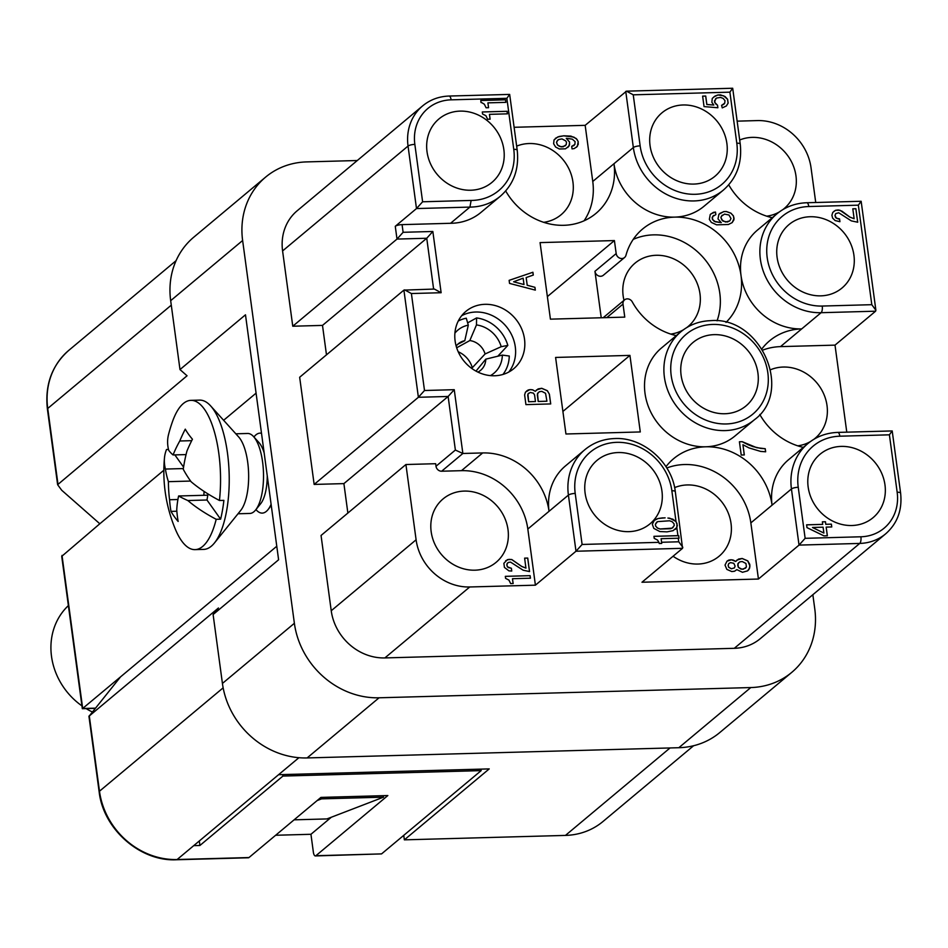 <?xml version="1.0" encoding="UTF-8"?>
<svg xmlns="http://www.w3.org/2000/svg" width="948" height="948" viewBox="0 0 948 948"><rect width="100%" height="100%" fill="white"/><g stroke="black" fill="none" stroke-linecap="round" stroke-linejoin="round"><path stroke-width="1.42" d="M797.778 445.844A41.333 36.889 50.1 0 0 810.362 441.614M813.917 439.268A41.333 36.889 50.1 0 0 815.114 438.308A41.333 36.889 50.1 0 0 823.599 393.633A41.333 36.889 50.1 0 0 783.261 367.042A41.333 36.889 50.1 0 0 770.606 369.72M357.289 160.52L306.619 161.907A79.999 71.408 50.1 0 0 265.653 177.086A79.999 71.408 50.1 0 0 242.629 240.508L294.378 623.286L222.424 683.437A79.999 71.408 -129.9 0 0 307.116 757.938L678.839 747.711A79.999 71.408 50.1 0 0 719.805 732.531L791.746 672.381A79.999 71.408 50.1 0 0 814.782 608.96L812.851 594.704M265.653 177.086L193.712 237.237A79.999 71.408 50.1 0 0 170.676 300.67L179.99 369.566L245.485 314.807L278.605 559.782L213.11 614.541L222.424 683.437M892.163 430.913L889.402 434.824L897.164 492.249A5.333 1.386 -7.7 0 1 900.6 493.067L892.198 430.937L837.842 432.406C826.407 432.809 816.441 436.518 807.945 443.51A57.33 51.18 50.1 0 0 791.438 488.967A5.333 1.386 -7.7 0 1 798.24 487.284A51.998 46.416 50.1 0 1 839.833 436.199L889.402 434.824M875.596 311.193L875.881 310.233L871.805 304.687L822.236 306.05A5.333 1.967 88.4 0 1 821.087 312.698L875.596 311.193L835.01 345.131L780.5 346.624A62.663 55.932 50.1 0 0 762.808 350.096M416.101 539.791A50.671 45.22 -129.9 0 0 469.734 586.978L535.407 585.177L527.823 529.031A62.663 55.932 50.1 0 0 461.475 470.67L441.649 471.215A5.333 4.764 -129.9 0 1 436.009 466.25L435.653 463.702L405.922 464.52L416.101 539.791L331.231 610.737L321.052 535.466L405.922 464.52M669.833 518.212L667.902 518.046L672.76 519.16L676.031 521.637L671.859 490.768A5.333 1.386 -7.7 0 1 675.296 491.585C672.096 462.351 643.076 436.981 614.814 438.545C603.378 438.948 593.412 442.657 584.916 449.648L565.541 465.847A57.33 51.18 50.1 0 0 549.034 511.292A62.663 55.932 50.1 0 0 482.686 452.931L462.861 453.476L441.649 471.215M223.147 687.845L99.481 791.225A73.328 65.459 50.1 0 0 177.122 859.528L278.582 774.694L489.227 768.899L404.358 839.845L565.446 835.413A73.328 65.459 50.1 0 0 602.987 821.501L693.628 745.721M403.753 835.342L404.358 839.845M514.112 127.293L585.165 125.337L592.761 181.471L613.972 163.731A62.663 55.932 -129.9 0 1 595.937 213.418A62.663 55.932 -129.9 0 1 563.847 225.304A62.663 55.932 -129.9 0 1 505.699 190.963M670.734 334.087A41.333 36.889 50.1 0 0 683.318 329.857M686.873 327.498A41.333 36.889 50.1 0 0 688.07 326.55A41.333 36.889 50.1 0 0 696.555 281.864A41.333 36.889 50.1 0 0 656.217 255.285A41.333 36.889 50.1 0 0 635.053 263.129A41.333 36.889 50.1 0 0 623.997 300.326M675.296 491.585L682.56 548.311L641.974 582.238L758.436 579.038L799.034 545.1L805.136 538.322L798.24 487.284M535.407 585.177L575.993 551.238L582.108 544.46L575.211 493.422A5.333 1.386 172.3 0 0 568.409 495.105L575.993 551.238L682.56 548.311M469.734 586.978L384.876 657.924L734.285 648.314A50.671 45.22 50.1 0 0 760.237 638.703L885.681 533.819C897.436 523.45 902.413 509.87 900.6 493.067M470.789 190.228A41.333 36.889 50.1 0 0 491.953 182.383A41.333 36.889 50.1 0 0 500.437 137.697A41.333 36.889 50.1 0 0 460.088 111.117A41.333 36.889 50.1 0 0 438.924 118.962A41.333 36.889 50.1 0 0 430.439 163.637A41.333 36.889 50.1 0 0 470.789 190.228M820.861 295.847A41.333 36.889 50.1 0 0 842.025 288.002A41.333 36.889 50.1 0 0 850.51 243.328A41.333 36.889 50.1 0 0 810.161 216.737A41.333 36.889 50.1 0 0 788.997 224.581A41.333 36.889 50.1 0 0 780.512 269.256A41.333 36.889 50.1 0 0 820.861 295.847M658.919 542.339L659.192 543.109A5.333 1.967 -91.6 0 1 659.216 543.512L661.692 543.441A5.333 1.967 -91.6 0 0 661.586 542.268L661.1 538.689L678.27 538.215A5.333 1.386 172.3 0 1 679.041 538.215L678.697 535.656A5.333 1.386 172.3 0 0 677.927 535.656L653.942 536.319L654.215 538.357L657.557 540.064L658.919 542.339L582.108 544.46M665.117 517.833L658.066 518.532L654.286 520.428L652.319 524.327L653.8 528.38L659.82 531.544L667.025 531.864L673.08 530.667L676.813 527.479L677.927 535.656M628.88 531.65A41.333 36.889 50.1 0 0 650.044 523.806A41.333 36.889 50.1 0 0 658.528 479.131A41.333 36.889 50.1 0 0 618.179 452.54A41.333 36.889 50.1 0 0 597.015 460.384A41.333 36.889 50.1 0 0 588.53 505.059A41.333 36.889 50.1 0 0 628.88 531.65M673.068 556.239A41.333 36.889 50.1 0 0 697.965 564.048A41.333 36.889 50.1 0 0 719.129 556.203A41.333 36.889 50.1 0 0 727.614 511.529A41.333 36.889 50.1 0 0 687.264 484.949A41.333 36.889 50.1 0 0 674.62 487.627M758.436 579.038L750.852 522.893A62.663 55.932 50.1 0 0 684.503 464.532A62.663 55.932 50.1 0 0 666.811 467.992M747.569 570.874L749.667 567.994L749.797 564.404L747.771 560.872L742.154 558.467L738.516 559.083L735.719 561.465L731.453 559.782L726.986 561.192L725.019 565.091L726.843 569.393L731.797 571.561L734.558 571.229L736.833 569.63L742.474 572.284L747.569 570.874L748.896 569.582L749.963 565.968L747.723 560.908L742.118 558.502L736.774 560.173M585.165 125.337L626.498 91.162L633.24 94.824L729.889 92.169L736.797 143.195A51.998 46.416 50.1 0 1 695.192 194.293A51.998 46.416 50.1 0 1 640.149 145.862L633.24 94.824M815.73 202.493L811.038 167.784A50.671 45.22 -129.9 0 0 757.393 120.586L737.141 121.154M474.936 570.186A41.333 36.889 50.1 0 0 496.088 562.354A41.333 36.889 50.1 0 0 504.585 517.667A41.333 36.889 50.1 0 0 464.236 491.088A41.333 36.889 50.1 0 0 443.072 498.921A41.333 36.889 50.1 0 0 434.587 543.607A41.333 36.889 50.1 0 0 474.936 570.186M525.974 568.089L521.696 566.406L511.754 559.51L507.417 559.628L503.874 563.313L504.419 567.402L508.934 570.862L511.754 571.04L511.375 568.231L508.175 567.556L507.002 565.79L507.038 563.74L508.412 562.425L510.545 562.105L523.154 570.21L529.553 571.573L527.728 558.052L524.623 558.135L525.927 568.125L521.661 566.454L511.707 559.545L508.886 559.367L505.663 560.73M510.664 583.613L513.141 583.553L512.477 578.707L530.453 578.209L530.098 575.661L505.32 576.337L505.592 578.375L508.934 580.081L510.664 583.613M294.378 623.286A79.999 71.408 -129.9 0 0 379.07 697.787L750.792 687.561A79.999 71.408 50.1 0 0 791.746 672.381M503.293 374.01L502.961 374.448A35.479 31.675 -129.9 0 0 503.293 374.01A35.479 31.675 -129.9 0 0 509.266 356.021L502.345 355.097L485.779 359.162L476.003 371.106M851.908 525.512A41.333 36.889 50.1 0 0 873.072 517.667A41.333 36.889 50.1 0 0 881.557 472.981A41.333 36.889 50.1 0 0 841.22 446.401A41.333 36.889 50.1 0 0 820.056 454.246A41.333 36.889 50.1 0 0 811.571 498.921A41.333 36.889 50.1 0 0 851.908 525.512M822.366 521.827L822.71 524.374L806.606 524.825L806.985 527.621L823.954 535.869L827.355 535.774L826.182 527.1L831.763 526.946L831.384 524.137L825.803 524.291L825.459 521.744L822.366 521.827M682.833 547.34L678.756 541.794L661.586 542.268M676.031 521.637L677.322 525.453L676.813 527.479M508.756 372.066A37.328 33.322 50.1 0 0 510.699 333.032A37.328 33.322 50.1 0 0 475.754 312.022A37.328 33.322 50.1 0 0 461.652 315.72M724.865 413.743A41.333 36.889 50.1 0 0 746.029 405.898A41.333 36.889 50.1 0 0 754.513 361.224A41.333 36.889 50.1 0 0 714.176 334.644A41.333 36.889 50.1 0 0 693.012 342.477A41.333 36.889 50.1 0 0 684.527 387.163A41.333 36.889 50.1 0 0 724.865 413.743M384.876 657.924A50.671 45.22 -129.9 0 1 331.231 610.737M314.155 484.428L418.388 397.283L403.907 290.112L299.663 377.257L314.155 484.428L343.899 483.61L347.869 513.046M282.587 250.936L408.043 146.063A50.671 45.22 50.1 0 1 422.63 105.892L297.174 210.776A50.671 45.22 50.1 0 0 282.587 250.936L292.766 326.219L322.498 325.401L326.479 354.836M693.817 184.078A41.333 36.889 50.1 0 0 714.982 176.245A41.333 36.889 50.1 0 0 723.466 131.559A41.333 36.889 50.1 0 0 683.117 104.979A41.333 36.889 50.1 0 0 661.953 112.824A41.333 36.889 50.1 0 0 653.468 157.498A41.333 36.889 50.1 0 0 693.817 184.078M47.4 409.038C44.769 384.864 51.915 365.3 68.837 350.322A73.328 65.459 50.1 0 0 47.732 408.458A5.333 1.386 172.3 0 0 47.4 409.038L57.627 484.701L61.703 490.246L99.824 523.77L163.838 470.255M223.621 420.284L256.079 393.147M57.627 484.701L187.052 375.775L179.99 369.566M766.731 216.18A41.333 36.889 50.1 0 0 779.315 211.961M782.87 209.603A41.333 36.889 50.1 0 0 784.067 208.643A41.333 36.889 50.1 0 0 792.552 163.968A41.333 36.889 50.1 0 0 752.202 137.377A41.333 36.889 50.1 0 0 739.689 140.008M383.324 795.68L383.525 797.161L326.918 818.93L294.093 819.83M807.945 443.51L788.57 459.709A57.33 51.18 50.1 0 0 772.063 505.154A62.663 55.932 50.1 0 0 705.727 446.792A57.33 51.18 50.1 0 0 735.079 435.914L754.454 419.715C793.559 391.358 760.794 316.265 710.799 320.649C699.363 321.052 689.397 324.749 680.901 331.753A57.33 51.18 50.1 0 0 669.134 393.716A57.33 51.18 50.1 0 0 725.09 430.593A57.33 51.18 50.1 0 0 754.454 419.715M99.824 523.77L61.727 556.358L82.322 708.689L94.883 708.381M213.11 614.541L218.443 607.988L89.302 715.953L120.526 676.884L82.358 708.725M120.526 676.884L276.78 546.249M271.104 504.3A40.006 14.741 88.4 0 1 267.988 509.669L268.995 508.412A38.667 14.244 -91.6 0 0 271.187 504.964M835.01 345.131L846.777 432.158M321.36 797.386L321.562 798.868L317.13 800.574M89.302 715.953L99.481 791.225A5.333 1.386 172.3 0 0 99.149 791.805C103.261 829.239 140.351 861.744 176.577 859.753A5.333 1.967 88.4 0 0 177.122 859.528L248.98 857.549L320.934 797.398L387.839 795.55L315.897 855.712A5.333 1.967 88.4 0 1 315.352 855.937A5.333 1.967 88.4 0 1 313.361 852.145L310.944 834.287L331.35 817.223M248.98 857.549A5.333 1.967 88.4 0 1 248.435 857.774L176.577 859.753M481.987 102.763L484.369 104.233L486.087 107.776L488.564 107.705L487.912 102.858L505.877 102.36L505.533 99.813L480.755 100.488L481.027 102.526L481.987 102.763M482.307 111.971L482.579 114.021L485.921 115.715L487.639 119.258L490.116 119.187L489.464 114.341L507.429 113.843L507.085 111.295L482.307 111.971L507.085 111.295M624.542 257.536L603.331 275.264A5.333 4.764 50.1 0 1 594.953 271.318L616.176 253.578A5.333 4.764 50.1 0 0 625.964 255.296A62.663 55.932 50.1 0 1 642.59 229.025A62.663 55.932 50.1 0 1 674.668 217.128A57.33 51.18 50.1 0 0 704.032 206.249L723.395 190.062C736.679 178.331 742.284 162.997 740.234 144.025A5.333 1.386 172.3 0 0 736.797 143.195M383.525 797.161L321.562 798.868M543.702 222.318A41.333 36.889 50.1 0 0 561.038 214.781A41.333 36.889 50.1 0 0 569.523 170.107A41.333 36.889 50.1 0 0 529.174 143.527A41.333 36.889 50.1 0 0 516.66 146.146M485.779 359.162A17.337 15.476 -129.9 0 1 482.864 367.942A17.337 15.476 -129.9 0 1 477.911 372.09M490.424 375.621A28.108 25.086 50.1 0 0 502.345 355.097M726.014 322.415A62.663 55.932 50.1 0 0 741.016 275.501A62.663 55.932 50.1 0 0 674.668 217.128A57.33 51.18 50.1 0 1 613.972 163.731L633.347 147.544L625.751 91.399M717.055 320.839A62.663 55.932 50.1 0 0 653.456 234.867A62.663 55.932 50.1 0 0 633.228 239.382M728.728 184.824A62.663 55.932 50.1 0 0 772.276 217.708M806.795 202.742L861.151 201.272L858.343 205.171L808.786 206.534A5.333 1.967 -91.6 0 0 806.795 202.742C795.348 203.156 785.382 206.854 776.898 213.845L757.523 230.044A57.33 51.18 50.1 0 0 741.016 275.501A57.33 51.18 50.1 0 0 801.712 328.897A62.663 55.932 50.1 0 0 769.622 340.782A62.663 55.932 50.1 0 0 761.967 348.781M730.896 213.158L726.322 211.499L723.845 211.57L718.928 214.26L717.991 218.893L721.298 222.65L715.278 221.785L712.458 219.308L712.695 216.488L715.859 214.603L715.515 212.056L713.382 212.364L710.253 214.497L709.353 219.391L711.32 222.413L716.617 224.83L728.396 224.498L732.176 222.602L733.965 219.735L733.444 215.907L730.896 213.158L733.408 215.954L734.06 218.49L732.152 222.626M594.953 271.318L601.233 317.758M676.28 335.616A62.663 55.932 50.1 0 1 632.257 301.855A5.333 4.764 50.1 0 0 624.542 299.876L603.319 317.604A5.333 4.764 50.1 0 0 603.212 317.71M718.015 94.942L715.053 96.044L712.268 98.426L711.853 102.277L713.785 105.038L706.864 104.47L705.727 96.044L702.622 96.127L704.044 106.591L717.873 107.752L717.529 105.192L715.467 103.711L714.472 100.926L716.57 98.047L720.527 97.431L723.134 98.379L724.995 100.642L724.722 103.202L721.594 105.347L722.246 107.882L726.346 105.975L728.135 103.107L727.614 99.279L725.066 96.542L720.492 94.871L717.968 94.978L723.68 95.843L727.566 99.327L728.088 103.154L726.322 105.998M494.643 375.764A37.328 33.322 50.1 0 0 513.757 368.677A37.328 33.322 50.1 0 0 521.424 328.328A37.328 33.322 50.1 0 0 484.985 304.32A37.328 33.322 50.1 0 0 465.871 311.394A37.328 33.322 50.1 0 0 458.204 351.755A37.328 33.322 50.1 0 0 494.643 375.764M759.786 414.477A62.663 55.932 50.1 0 0 803.323 447.373M742.213 441.673L739.416 441.756L741.218 455.028L744.31 454.933L742.936 444.731L748.956 447.894L760.628 451.414L765.652 451.793L765.237 448.724L756.705 447.681L742.213 441.673L739.428 441.792M852.797 208.797L854.136 218.739L849.87 217.068L841.919 211.143L838.34 209.958L835.591 210.29L832.771 212.411L831.906 215.255L832.593 218.052L835.105 220.552L839.928 221.69L839.549 218.893L836.349 218.206L835.034 215.421L835.721 213.62L838.719 212.767L851.316 220.872L857.727 222.235L855.89 208.702L852.797 208.797M680.901 331.753L661.526 347.94A57.33 51.18 50.1 0 0 649.759 409.915A57.33 51.18 50.1 0 0 705.727 446.792A62.663 55.932 50.1 0 0 673.637 458.678A62.663 55.932 50.1 0 0 665.982 466.677M624.542 299.876A5.333 4.764 50.1 0 0 623.002 304.095L624.768 317.118L550.421 319.156L540.064 242.605L614.411 240.567L547.363 296.606M616.176 253.578L614.411 240.567M292.766 326.219L396.999 239.074L395.269 226.299A5.333 1.386 -7.7 0 1 402.071 224.629L450.549 223.29A57.33 51.18 50.1 0 0 451.639 223.266A57.33 51.18 50.1 0 0 480.991 212.388L500.366 196.2C513.638 184.481 519.255 169.135 517.205 150.163A5.333 1.386 -7.7 0 0 513.757 149.346L506.86 98.308L509.669 94.409L517.205 150.163M565.944 433.994L640.291 431.944L629.934 355.393L555.599 357.443L565.944 433.994M526.164 277.563L533.286 275.062L532.906 272.254L509.135 280.347L509.538 283.405L535.324 290.124L534.945 287.315L527.207 285.218L526.164 277.563L527.207 285.218M541.758 388.301L538.109 388.917L535.324 391.299L532.634 389.829L529.814 389.652L525.476 392.081L524.623 394.913L525.927 404.618L550.717 403.931L549.402 394.238L547.375 390.706L541.758 388.301L536.378 390.007M592.761 181.471A62.663 55.932 -129.9 0 1 584.075 220.789M559.32 148.978L565.518 148.812L569.156 145.897L569.57 142.034L566.264 138.29L572.284 139.143L575.116 141.631L574.867 144.452L571.703 146.336L572.047 148.883L574.192 148.575L577.32 146.43L578.209 141.548L576.242 138.527L570.945 136.109L563.752 135.801L557.697 136.986L554.047 139.901L553.632 143.752L555.635 147.035L559.32 148.978M343.899 483.61L448.131 396.465L418.388 397.283L424.503 390.505L411.396 293.536L441.128 292.719L432.845 231.478L403.113 232.296L402.071 224.629M454.246 389.687L462.861 453.476L455.372 450.051L448.131 396.465L454.246 389.687L424.503 390.505M626.498 91.162L732.662 88.247L729.889 92.169M403.907 290.112L434.385 289.057L441.128 292.719M404.642 289.875L411.396 293.536M433.615 289.081L426.742 238.256L432.845 231.478M322.498 325.401L426.742 238.256L396.999 239.074L403.113 232.296M193.724 845.652L199.921 845.474L199.305 840.971M450.549 223.29L469.924 207.091L471.132 200.443L422.607 201.782L414.845 144.38A5.333 1.386 172.3 0 0 408.043 146.063L416.492 208.56L422.607 201.782M395.269 226.299L416.492 208.56L469.924 207.091A57.33 51.18 50.1 0 0 471.014 207.079A57.33 51.18 50.1 0 0 500.366 196.2M629.934 355.393L562.899 411.444M506.86 98.308L451.106 99.836A5.333 1.967 -91.6 0 0 449.115 96.044L509.669 94.409M275.655 835.259L310.944 834.287M92.063 711.841A66.668 59.511 -129.9 0 1 86.126 708.618M81.943 705.881A66.668 59.511 -129.9 0 1 68.386 605.594M315.897 855.712L381.558 853.899L315.352 855.937M381.558 853.899L481.181 770.617L282.931 776.068L282.741 774.587M199.921 845.474L282.931 776.068M481.181 770.617L480.98 769.124M267.988 509.669A40.006 14.741 88.4 0 1 256.304 509.988L255.936 509.586M238.019 513.769L249.845 513.449A40.006 14.741 -91.6 0 0 255.593 510.012A40.006 14.741 -91.6 0 0 262.584 461.889A40.006 14.741 -91.6 0 0 253.566 436.59L258.958 442.562A33.334 12.277 88.4 0 1 264.137 452.8M253.946 436.992L254.289 436.566A40.006 14.741 88.4 0 1 261.506 433.295M253.566 436.59A40.006 14.741 -91.6 0 0 247.641 433.473L235.815 433.805M210.669 405.934L238.706 436.992A40.006 14.741 88.4 0 1 247.712 462.304A40.006 14.741 88.4 0 1 240.721 510.415L214.438 542.979A74.667 27.504 -91.6 0 0 227.484 453.168A74.667 27.504 -91.6 0 0 210.669 405.934A74.667 27.504 -91.6 0 0 199.601 400.115L190.927 400.352A74.667 27.504 88.4 0 1 218.81 453.405A74.667 27.504 88.4 0 1 219.45 500.485L223.882 500.366A74.667 27.504 88.4 0 1 220.611 519.16L206.972 500.011L187.823 500.532A148.196 35.349 -176 0 1 178.603 495.982A148.196 101.306 156.6 0 0 176.743 509.811A148.954 121.38 144.6 0 0 178.153 521.459A141.856 63.457 -170.1 0 1 170.984 511.387A148.954 121.38 -35.4 0 1 169.573 499.738A148.196 133.158 -55.8 0 1 168.412 481.667L190.607 481.063M187.823 500.532A148.954 66.633 -170.1 0 0 216.191 519.291A74.667 27.504 88.4 0 1 195.039 549.627L203.713 549.39A74.667 27.504 -91.6 0 0 214.438 542.979M168.412 481.667A148.196 93.366 -162.8 0 1 165.426 469.059A148.954 66.633 -170.1 0 1 164.466 457.955A148.954 66.633 -170.1 0 1 166.516 449.506L168.483 449.447M191.709 440.666L179.776 440.998A148.196 101.306 -23.4 0 0 173.057 454.945A148.196 35.349 4 0 1 168.685 450.264A148.954 66.633 9.9 0 1 168.554 434.457A149.334 149.334 0 0 1 172.619 421.232A74.667 27.504 88.4 0 1 190.927 400.352M169.573 499.738L177.916 499.501M203.832 495.294L204.104 491.443M176.849 511.233L170.984 511.387M178.603 495.982L207.813 495.188M206.972 500.011L208.027 493.955M179.776 440.998A148.954 121.38 -35.4 0 1 185.275 429.148A141.856 63.457 9.9 0 0 192.444 439.22A148.954 121.38 144.6 0 0 186.946 451.07A148.196 133.158 124.2 0 0 183.248 469.26A148.196 93.366 17.2 0 0 191.093 481.738A148.954 66.633 9.9 0 0 219.45 500.485M173.057 454.945L186.057 454.59M165.426 469.059L183.355 468.561M183.568 467.127L174.859 454.898M216.191 519.291L220.611 519.16M454.91 333.127A28.108 25.086 50.1 0 1 468.3 325.152L464.793 340.688A17.337 15.476 50.1 0 0 461.119 341.932A17.337 15.476 50.1 0 0 456.166 346.079M464.793 340.688L457.801 344.243M468.3 325.152L466.286 318.208A35.479 31.675 -129.9 0 0 458.773 320.756L458.275 321.005A35.479 31.675 -129.9 0 1 458.773 320.756M467.637 322.865L476.595 317.924L476.465 324.927L469.817 340.557L456.675 347.786M476.595 317.924A35.479 31.675 -129.9 0 1 507.832 345.404L497.783 356.223M469.817 340.557A17.337 15.476 -129.9 0 1 485.08 353.971L501.208 346.695A28.108 25.086 50.1 0 0 476.465 324.927M485.08 353.971L472.317 367.717A22.669 20.228 50.1 0 0 458.216 351.779M471.606 368.31L472.317 367.717M501.208 346.695L507.832 345.404M812.555 527.467L823.089 527.183L823.883 533.049L812.507 527.515L823.883 533.049M655.66 526.033L655.412 524.244L657.545 521.625L669.561 520.784L672.179 521.732L674.004 523.734L674.241 525.512L672.108 528.143L660.104 528.984L657.485 528.024L655.613 526.069L657.438 528.072L660.057 529.02L670.591 528.723L672.973 527.598M661.692 543.441L661.1 538.689M679.017 538.215L678.673 535.679L653.942 536.355M721.594 105.358L723.928 104.256M715.704 98.592L714.591 102.242L717.482 105.24L717.826 107.74M702.634 96.163L705.679 96.08L706.817 104.505L713.785 105.038M713.891 96.862L717.968 94.978M487.912 102.858L488.516 107.705M505.533 99.813L480.755 100.524M505.829 102.36L505.485 99.848M507.381 113.843L507.038 111.331M489.464 114.341L490.069 119.187M831.384 524.137L831.716 526.946M822.366 521.862L825.412 521.779L825.755 524.327L831.337 524.173M826.182 527.1L827.308 535.774M806.606 524.86L822.71 524.374M838.305 218.917L839.501 218.929L839.881 221.702M852.797 208.833L855.843 208.75L857.667 222.235M835.721 213.62L834.987 215.469L835.579 217.495L838.257 218.964M833.837 211.392L835.544 210.326L839.881 210.207L849.823 217.104L854.136 218.739M676.718 527.752L677.05 523.687L675.817 521.412L669.786 518.248M676.208 528.534L676.682 527.787M675.355 529.34L676.161 528.581M655.412 519.634L654.262 520.452M656.585 519.089L655.364 519.67M658.066 518.532L656.537 519.125M659.891 518.224L658.019 518.568M662.64 517.892L659.844 518.272M665.069 517.869L662.593 517.94M656.691 522.158L655.376 524.28L655.613 526.069M533.392 393.136L534.565 394.901L535.466 401.537L528.652 401.727L527.929 394.06L530.193 392.46L533.392 393.136M729.77 220.884L725.564 222.022L721.89 220.066L720.918 217.53L721.369 216.239L724.497 214.106L728.976 215.006L731.003 218.538L729.77 220.884L727.377 222.01L722.909 221.109L720.871 217.578L722.163 215.196M513.674 281.757L523.142 278.167L523.995 284.542L513.626 281.793L523.995 284.542M541.865 391.37L545.55 393.313L546.925 401.217L538.251 401.454L537.492 393.539L539.424 391.69L541.865 391.37M747.889 444.6L742.165 441.721M752.807 446.508L747.842 444.636M760.521 448.345L752.771 446.544M765.237 448.724L760.474 448.38M765.605 451.781L765.19 448.771M742.936 444.731L744.263 454.945M711.047 213.727L715.467 212.091L715.811 214.615M713.489 215.433L712.161 217.554L712.41 219.344L714.235 221.346L721.298 222.65M719.722 213.49L723.798 211.605L726.275 211.534L730.849 213.205M532.906 272.254L509.135 280.359M534.945 287.315L527.159 285.265M535.276 290.112L534.897 287.351M533.238 275.086L532.859 272.301M549.402 394.238L547.328 390.742L541.711 388.336M550.658 403.931L549.354 394.273M528.297 389.948L526.555 391.05M529.814 389.652L528.261 389.984M531.058 389.616L529.766 389.687M532.634 389.829L531.01 389.652M535.324 391.299L532.598 389.865M538.286 392.496L537.315 394.866L538.203 401.502L546.925 401.217M528.439 393.278L527.704 395.126L528.605 401.762L535.466 401.537M557.531 144.937L556.559 142.401L557.009 141.11L558.656 139.522L561.998 138.918L565.683 140.861L566.477 142.129L566.205 144.689L563.065 146.833L559.593 146.407L557.483 144.973L561.169 146.916L565.411 145.743M738.374 567.283L737.888 563.705L739.819 561.856L742.26 561.536L745.946 563.479L746.432 567.058L743.303 569.191L740.791 569.001L738.326 567.319L742.011 569.262L745.638 568.101M731.418 568.753L728.739 567.283L728.147 565.257L728.834 563.444L730.6 562.626L733.799 563.302L735.103 566.086L734.416 567.899L731.382 568.788L734.416 567.899M555.362 138.349L559.13 136.476L563.705 135.837L573.824 137.093L576.929 139.309L578.162 141.584L578.233 144.404L576.467 147.248M571.715 146.359L574.085 145.506M566.264 138.29L569.523 142.082L569.558 144.641L567.793 147.485M557.803 140.055L556.512 142.437L557.483 144.973M728.704 560.114L726.95 561.216M730.221 559.818L728.657 560.161M731.453 559.782L730.173 559.853M733.041 559.995L731.406 559.83M735.032 560.967L732.994 560.031M735.719 561.465L734.984 561.003M738.682 562.662L737.71 565.032L738.326 567.319M728.834 563.444L728.111 565.292L728.692 567.331L731.382 568.788M524.635 558.171L527.681 558.088L529.505 571.573M507.559 562.958L506.825 564.807L507.405 566.845L511.328 568.267L511.707 571.04M530.098 575.661L505.331 576.372M530.394 578.209L530.062 575.697M512.477 578.707L513.081 583.553M195.039 549.627A74.667 27.504 88.4 0 1 175.605 529.79A149.334 149.334 0 0 1 164.466 457.955M267.253 475.789A33.334 12.277 88.4 0 1 260.641 503.744L255.593 510.012M170.676 300.67L242.629 240.508M461.475 470.67L482.686 452.931M734.285 648.314L859.741 543.429L799.034 545.1L791.438 488.967L750.852 522.893M671.859 490.768A51.998 46.416 50.1 0 0 616.804 442.337A51.998 46.416 50.1 0 0 575.211 493.422M379.07 697.787L307.116 757.938M678.839 747.711L750.792 687.561M780.5 346.624L821.087 312.698A57.33 51.18 50.1 0 1 765.119 275.821A57.33 51.18 50.1 0 1 776.898 213.845M897.164 492.249A45.338 40.468 50.1 0 1 860.903 536.781L805.136 538.322M678.27 538.215L678.756 541.794M860.903 536.781A5.333 1.967 88.4 0 1 859.741 543.429A50.671 45.22 50.1 0 0 885.681 533.819M278.582 774.694L298.916 757.701M61.999 555.398L82.701 708.5L95.061 708.156M565.446 835.413L670.058 747.948M584.916 449.648A57.33 51.18 50.1 0 0 568.409 495.105L527.823 529.031M451.106 99.836A45.338 40.468 50.1 0 0 414.845 144.38M471.132 200.443A51.998 46.416 50.1 0 0 472.163 200.431A51.998 46.416 50.1 0 0 513.757 149.346M640.149 145.862A5.333 1.386 -7.7 0 0 633.347 147.544A57.33 51.18 50.1 0 0 694.043 200.94A57.33 51.18 50.1 0 0 723.395 190.062M726.251 423.957A51.998 46.416 50.1 0 0 767.844 372.86A51.998 46.416 50.1 0 0 712.789 324.429A51.998 46.416 50.1 0 0 671.196 375.526A51.998 46.416 50.1 0 0 726.251 423.957M839.833 436.199A5.333 1.967 -91.6 0 0 837.842 432.406M858.343 205.171L871.805 304.687M808.786 206.534A51.998 46.416 50.1 0 0 767.193 257.619A51.998 46.416 50.1 0 0 822.236 306.05M606.839 317.604L623.002 304.095M455.372 450.051L436.009 466.25M171.28 305.161L47.732 408.458L57.911 483.741M732.697 88.271L740.234 144.025M861.151 201.272L875.881 310.233M422.63 105.892C430.143 99.694 438.971 96.412 449.115 96.044M88.922 716.143L99.149 791.805M68.837 350.322L176.091 260.664"/></g></svg>
